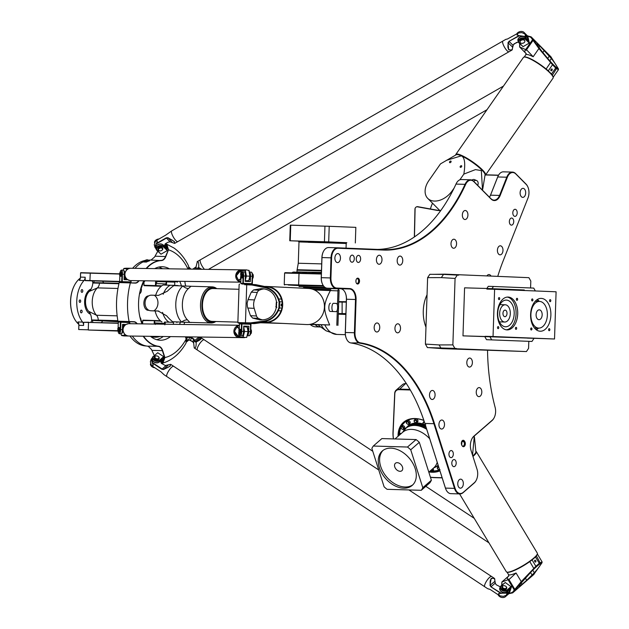 <?xml version="1.0" encoding="UTF-8"?>
<svg xmlns="http://www.w3.org/2000/svg" width="629" height="629" viewBox="0 0 629 629"><rect width="100%" height="100%" fill="white"/><g stroke="black" fill="none" stroke-linecap="round" stroke-linejoin="round"><path stroke-width="0.94" d="M414.472 236.905L415.101 208.671A1.643 1.116 135.2 0 1 415.337 207.884A1.643 1.116 135.2 0 1 416.225 207.004A1.643 1.116 135.2 0 1 417.224 206.792L436.841 210.338A22.18 15.057 -44.8 0 0 440.78 210.526M344.598 314.201L345.887 314.288M345.887 314.28L344.629 314.241M343.198 314.178L342.011 314.13L343.198 314.178M342.011 314.091L343.387 314.154M343.442 314.115L344.936 314.201M344.936 314.162L345.887 314.186M338.316 313.957L345.895 314.028M345.879 314.445L338.308 314.17M487.538 350.463A156.479 96.559 91.7 0 0 495.141 407.435A9.86 6.086 -88.3 0 1 494.127 417.782A9.86 6.086 -88.3 0 1 492.287 420.188L473.975 436.094A10.677 6.589 91.7 0 0 471.986 438.696A10.677 6.589 91.7 0 0 471.082 450.576L477.049 469.328A9.86 6.086 -88.3 0 1 476.216 480.297A9.86 6.086 -88.3 0 1 474.384 482.695L463.298 492.318A9.86 6.086 -88.3 0 1 455.121 488.379L434.529 423.718A156.479 96.559 91.7 0 0 360.299 342.821A9.86 6.086 -88.3 0 1 354.976 332.765L356.077 299.514A10.677 6.589 91.7 0 0 349.85 288.577L336.68 288.051A9.86 6.086 -88.3 0 1 330.933 277.955L331.593 257.843A9.86 6.086 -88.3 0 1 338.001 248.235L383.415 250.059A156.479 96.559 91.7 0 0 465.672 184.36A9.86 6.086 -88.3 0 1 473.849 181.663L491.06 199A10.677 6.589 91.7 0 0 500.189 195.454L507.383 177.229A9.86 6.086 -88.3 0 1 515.804 173.958L526.221 184.446A9.86 6.086 -88.3 0 1 527.841 186.876A9.86 6.086 -88.3 0 1 527.998 197.993L503.176 260.831A156.479 96.559 91.7 0 0 497.783 276.28M462.252 445.93A2.941 1.816 91.7 0 0 462.63 446.362A2.941 1.816 91.7 0 0 464.973 445.466A2.941 1.816 91.7 0 0 464.792 441.613L464.43 441.055A2.941 1.816 91.7 0 0 462.417 440.567A2.941 1.816 91.7 0 0 461.89 445.371L462.252 445.93M356.25 258.834A3.554 2.194 -88.3 0 1 358.546 255.366A3.554 2.194 -88.3 0 1 360.629 258.983A3.554 2.194 -88.3 0 1 358.333 262.466A3.554 2.194 -88.3 0 1 356.25 258.834M334.887 257.969A4.521 2.791 -88.3 0 1 337.804 253.566A4.521 2.791 -88.3 0 1 340.462 258.165A4.521 2.791 -88.3 0 1 337.545 262.6A4.521 2.791 -88.3 0 1 334.887 257.969M376.417 259.643A4.521 2.791 -88.3 0 1 379.334 255.24A4.521 2.791 -88.3 0 1 381.992 259.832A4.521 2.791 -88.3 0 1 379.075 264.266A4.521 2.791 -88.3 0 1 376.417 259.643M397.182 260.477A4.521 2.791 -88.3 0 1 400.099 256.074A4.521 2.791 -88.3 0 1 402.757 260.665A4.521 2.791 -88.3 0 1 399.84 265.108A4.521 2.791 -88.3 0 1 397.182 260.477M394.941 328.204A4.521 2.791 -88.3 0 1 397.85 323.801A4.521 2.791 -88.3 0 1 400.508 328.401A4.521 2.791 -88.3 0 1 397.591 332.835A4.521 2.791 -88.3 0 1 394.941 328.204M374.169 327.371A4.521 2.791 -88.3 0 1 377.086 322.968A4.521 2.791 -88.3 0 1 379.743 327.567A4.521 2.791 -88.3 0 1 376.826 332.002A4.521 2.791 -88.3 0 1 374.169 327.371M452.125 457.212A3.554 2.194 -88.3 0 1 451.024 457.645A3.554 2.194 -88.3 0 1 448.941 454.036A3.554 2.194 -88.3 0 1 451.237 450.545A3.554 2.194 -88.3 0 1 453.273 453.25A3.554 2.194 -88.3 0 1 452.125 457.212M470.869 366.518A4.521 2.791 -88.3 0 1 469.478 367.069A4.521 2.791 -88.3 0 1 466.82 362.469A4.521 2.791 -88.3 0 1 469.737 358.035A4.521 2.791 -88.3 0 1 472.332 361.478A4.521 2.791 -88.3 0 1 470.869 366.518M433.562 398.928A4.521 2.791 -88.3 0 1 432.17 399.478A4.521 2.791 -88.3 0 1 429.513 394.886A4.521 2.791 -88.3 0 1 432.43 390.444A4.521 2.791 -88.3 0 1 435.024 393.888A4.521 2.791 -88.3 0 1 433.562 398.928M442.981 428.498A4.521 2.791 -88.3 0 1 441.582 429.049A4.521 2.791 -88.3 0 1 438.932 424.449A4.521 2.791 -88.3 0 1 441.849 420.015A4.521 2.791 -88.3 0 1 444.444 423.459A4.521 2.791 -88.3 0 1 442.981 428.498M461.812 487.632A4.521 2.791 -88.3 0 1 460.412 488.183A4.521 2.791 -88.3 0 1 457.763 483.583A4.521 2.791 -88.3 0 1 460.68 479.149A4.521 2.791 -88.3 0 1 463.274 482.592A4.521 2.791 -88.3 0 1 461.812 487.632M480.289 396.089A4.521 2.791 -88.3 0 1 478.897 396.64A4.521 2.791 -88.3 0 1 476.239 392.04A4.521 2.791 -88.3 0 1 479.156 387.606A4.521 2.791 -88.3 0 1 481.751 391.041A4.521 2.791 -88.3 0 1 480.289 396.089M512.745 218.562A3.554 2.194 -88.3 0 1 513.634 222.58A3.554 2.194 -88.3 0 1 511.448 225.143A3.554 2.194 -88.3 0 1 509.356 221.526A3.554 2.194 -88.3 0 1 511.652 218.043A3.554 2.194 -88.3 0 1 512.745 218.562M455.31 239.885A4.521 2.791 -88.3 0 1 456.442 244.996A4.521 2.791 -88.3 0 1 453.658 248.251A4.521 2.791 -88.3 0 1 451.001 243.659A4.521 2.791 -88.3 0 1 453.918 239.217A4.521 2.791 -88.3 0 1 455.31 239.885M486.948 275.848A4.521 2.791 -88.3 0 1 488.977 274.543A4.521 2.791 -88.3 0 1 490.368 275.203A4.521 2.791 -88.3 0 1 490.958 276.005M501.722 246.466A4.521 2.791 -88.3 0 1 502.854 251.584A4.521 2.791 -88.3 0 1 500.071 254.839A4.521 2.791 -88.3 0 1 497.413 250.24A4.521 2.791 -88.3 0 1 500.33 245.805A4.521 2.791 -88.3 0 1 501.722 246.466M524.421 188.999A4.521 2.791 -88.3 0 1 525.553 194.117A4.521 2.791 -88.3 0 1 522.77 197.372A4.521 2.791 -88.3 0 1 520.112 192.773A4.521 2.791 -88.3 0 1 523.029 188.338A4.521 2.791 -88.3 0 1 524.421 188.999M466.655 211.147A4.521 2.791 -88.3 0 1 467.787 216.266A4.521 2.791 -88.3 0 1 465.004 219.521A4.521 2.791 -88.3 0 1 462.346 214.921A4.521 2.791 -88.3 0 1 465.263 210.487A4.521 2.791 -88.3 0 1 466.655 211.147M355.896 281.014A2.941 1.816 91.7 0 0 356.808 283.679A2.941 1.816 91.7 0 0 359.521 281.139A2.941 1.816 91.7 0 0 356.957 278.443A2.941 1.816 91.7 0 0 355.896 281.014M349.921 258.574A3.554 2.194 -88.3 0 1 352.209 255.115A3.554 2.194 -88.3 0 1 354.3 258.731A3.554 2.194 -88.3 0 1 352.004 262.214A3.554 2.194 -88.3 0 1 349.921 258.574M516.205 209.803A3.554 2.194 -88.3 0 1 517.093 213.821A3.554 2.194 -88.3 0 1 514.907 216.376A3.554 2.194 -88.3 0 1 512.816 212.767A3.554 2.194 -88.3 0 1 515.112 209.276A3.554 2.194 -88.3 0 1 516.205 209.803M454.995 466.231A3.554 2.194 -88.3 0 1 453.902 466.663A3.554 2.194 -88.3 0 1 451.811 463.046A3.554 2.194 -88.3 0 1 454.107 459.563A3.554 2.194 -88.3 0 1 456.143 462.268A3.554 2.194 -88.3 0 1 454.995 466.231M417.224 403.511A156.479 96.559 -88.3 0 1 424.834 423.435L445.426 488.104A9.86 6.086 91.7 0 0 445.914 489.362A9.86 6.086 91.7 0 0 445.969 489.488M345.219 292.627A10.677 6.589 -88.3 0 1 346.39 299.239L345.282 332.482A9.86 6.086 91.7 0 0 346.414 338.701A9.86 6.086 91.7 0 0 346.477 338.834M323.455 251.427A9.86 6.086 91.7 0 0 323.392 251.553A9.86 6.086 91.7 0 0 321.906 257.56L321.238 277.672A9.86 6.086 91.7 0 0 322.37 283.899A9.86 6.086 91.7 0 0 322.433 284.025M456.316 183.416A9.86 6.086 91.7 0 0 456.245 183.534A9.86 6.086 91.7 0 0 455.986 184.077A156.479 96.559 -88.3 0 1 451.85 192.521M498.27 175.711A9.86 6.086 91.7 0 0 498.199 175.837A9.86 6.086 91.7 0 0 497.688 176.953L490.494 195.171A10.677 6.589 -88.3 0 1 490.007 196.256M394.76 466.883A4.93 3.373 49 0 1 395.405 463.274A4.93 3.373 49 0 1 401.176 464.784A4.93 3.373 49 0 1 401.868 470.712A4.93 3.373 49 0 1 397.968 470.728A4.93 3.373 49 0 1 394.76 466.883M383.03 450.403A22.793 15.599 -131 0 0 380.702 466.474A22.793 15.599 -131 0 0 412.883 484.762M379.35 467.654A22.793 15.599 49 0 1 382.33 450.962A22.793 15.599 49 0 1 409.054 457.943A22.793 15.599 49 0 1 412.223 485.384A22.793 15.599 49 0 1 394.194 485.439A22.793 15.599 49 0 1 379.35 467.654M415.116 422.389A1.745 1.195 -131 0 0 416.115 422.774A1.745 1.195 -131 0 0 416.768 422.562L415.989 422.83C414.11 422.059 413.607 421.092 414.48 419.928L415.384 419.142A1.745 1.195 49 0 1 416.768 419.134A1.745 1.195 49 0 1 417.908 420.502A1.745 1.195 49 0 1 417.68 421.776L416.768 422.562A1.745 1.195 -131 0 0 416.532 420.463A1.745 1.195 -131 0 0 414.48 419.928A1.745 1.195 -131 0 0 414.425 421.595M407.356 424.001A1.745 1.195 -131 0 0 408.363 424.386A1.745 1.195 -131 0 0 409.015 424.174L408.229 424.441C406.358 423.671 405.854 422.704 406.727 421.54L407.631 420.754A1.745 1.195 49 0 1 409.856 421.524A1.745 1.195 49 0 1 409.919 423.388L409.015 424.174A1.745 1.195 -131 0 0 408.771 422.075A1.745 1.195 -131 0 0 406.727 421.54A1.745 1.195 -131 0 0 406.664 423.207M401.962 429.072A1.745 1.195 -131 0 0 402.961 429.465A1.745 1.195 -131 0 0 403.621 429.245L402.835 429.513C400.956 428.742 400.461 427.775 401.333 426.611L402.238 425.825A1.745 1.195 49 0 1 404.007 426.085A1.745 1.195 49 0 1 404.526 428.459L403.621 429.245A1.745 1.195 -131 0 0 403.378 427.146A1.745 1.195 -131 0 0 401.333 426.611A1.745 1.195 -131 0 0 401.271 428.278M400.358 434.301A1.745 1.195 -131 0 0 399.116 434.372L400.02 433.585A1.745 1.195 49 0 1 401.239 433.499A1.745 1.195 49 0 1 401.263 433.515M433.035 468.479A1.745 1.195 49 0 1 433.177 470.453L432.272 471.239A1.745 1.195 -131 0 0 432.131 469.265M431.384 480.226A32.857 22.479 49 0 1 429.851 482.836L421.265 490.298A32.857 22.479 -131 0 0 422.798 487.687L431.384 480.226L419.315 442.313L410.721 449.774A32.857 22.479 -131 0 0 407.482 447.03L416.076 439.569A32.857 22.479 49 0 1 419.315 442.313M416.076 439.569L381.882 438.578L373.296 446.04A32.857 22.479 -131 0 0 371.873 448.414L384.107 486.815A32.857 22.479 -131 0 0 387.071 489.315L421.265 490.298M407.482 447.03L373.296 446.04M422.798 487.687L410.721 449.774M439.38 469.894A29.775 20.372 49 0 1 432.618 470.94M399.462 434.073A29.775 20.372 49 0 1 400.956 427.555M401.459 426.501A29.775 20.372 49 0 1 404.754 422.318A29.775 20.372 49 0 1 413.961 418.694M406.279 427.799A24.901 17.038 49 0 1 423.474 424.103M405.218 421.477A30.184 20.655 -131 0 0 403.873 423.152M404.754 422.318L406.562 420.746A29.775 20.372 49 0 1 406.892 420.471M439.781 470.374A30.184 20.655 49 0 1 432.272 471.695A30.184 20.655 49 0 1 429.607 471.459M423.844 420.4A30.601 20.938 -131 0 0 398.063 436.29M429.041 471.947A30.601 20.938 -131 0 0 439.93 470.846M398.629 435.803A30.184 20.655 49 0 1 404.03 422.405A30.184 20.655 49 0 1 423.86 420.463M407.851 426.431A24.641 16.865 49 0 1 407.954 426.344A24.641 16.865 49 0 1 417.42 423.317A24.641 16.865 49 0 1 425.424 425.283M321.372 273.615L285.031 272.664L284.607 273.065L321.356 274.024M298.948 285.613L288.263 285.016L323.589 286.006M323.699 286.156L298.924 285.487M346.304 301.716L338.724 301.637M440.866 210.401A21.771 14.774 135.2 0 1 437.234 210.204L417.609 206.658A2.052 1.392 -44.8 0 0 416.367 206.925A2.052 1.392 -44.8 0 0 416.288 206.965M415.297 207.955A2.052 1.392 -44.8 0 0 415.25 208.026A2.052 1.392 -44.8 0 0 414.959 209.001L414.338 236.999M338.709 302.046L346.288 302.117M345.911 313.604L338.331 313.541M430.448 477.285A36.962 25.294 -131 0 0 434.167 477.647L442.171 477.875M442.124 477.718L433.821 477.482A36.553 25.011 49 0 1 430.409 477.167M409.959 389.414L399.258 389.107A8.216 5.622 -131 0 0 396.168 390.114A8.216 5.622 -131 0 0 394.705 393.447L392.999 432.265A36.962 25.294 -131 0 0 393.432 438.908M393.495 438.916A36.553 25.011 49 0 1 393.117 432.603L394.815 393.785A7.807 5.339 49 0 1 399.148 389.666L410.289 389.988M396.168 390.114L402.497 384.618A8.216 5.622 49 0 1 405.587 383.604L406.389 383.627M432.508 203.183A36.962 25.089 -44.8 0 0 430.378 208.97M430.433 208.977A36.553 24.814 135.2 0 1 432.516 203.198M498.553 175.177L485.698 174.807M485.596 174.956L498.475 175.326M323.282 285.59L284.222 284.56L284.607 273.065M489.441 197.184A10.268 6.337 91.7 0 0 490.077 196.13A10.268 6.337 91.7 0 0 490.604 194.966L497.806 176.749A10.268 6.337 -88.3 0 1 498.333 175.585A10.268 6.337 -88.3 0 1 503.412 171.835L512.454 172.094A10.268 6.337 91.7 0 0 506.848 177.008L499.654 195.226A10.268 6.337 -88.3 0 1 494.04 200.14A10.268 6.337 -88.3 0 1 490.879 198.638L473.668 181.301A10.268 6.337 91.7 0 0 470.508 179.8A10.268 6.337 91.7 0 0 465.153 184.108A156.071 96.3 -88.3 0 1 383.776 249.658A156.071 96.3 -88.3 0 1 383.1 249.634L337.694 247.81A10.268 6.337 91.7 0 0 337.647 247.81A10.268 6.337 91.7 0 0 331.019 257.819L330.351 277.932A10.268 6.337 91.7 0 0 336.342 288.452L349.512 288.978A10.268 6.337 -88.3 0 1 355.503 299.498L354.402 332.741A10.268 6.337 91.7 0 0 359.945 343.214A156.071 96.3 -88.3 0 1 433.979 423.907L454.57 488.568A10.268 6.337 91.7 0 0 459.925 493.922A10.268 6.337 91.7 0 0 463.093 492.672L474.172 483.048A10.268 6.337 91.7 0 0 476.082 480.548A10.268 6.337 91.7 0 0 476.153 480.414M459.925 493.922L450.883 493.655A10.268 6.337 -88.3 0 1 446.024 489.621A10.268 6.337 -88.3 0 1 445.521 488.308L424.937 423.647A156.071 96.3 91.7 0 0 417.286 403.645A156.071 96.3 91.7 0 0 350.903 342.954A10.268 6.337 -88.3 0 1 346.532 338.96A10.268 6.337 -88.3 0 1 345.352 332.482L346.453 299.239A10.268 6.337 91.7 0 0 345.274 292.752A10.268 6.337 91.7 0 0 340.462 288.719L327.3 288.192A10.268 6.337 -88.3 0 1 322.488 284.151A10.268 6.337 -88.3 0 1 321.309 277.672L321.977 257.56A10.268 6.337 -88.3 0 1 323.526 251.301A10.268 6.337 -88.3 0 1 328.605 247.551A10.268 6.337 -88.3 0 1 328.645 247.551L337.6 247.81M377.549 249.414A156.071 96.3 91.7 0 0 451.921 192.395A156.071 96.3 91.7 0 0 456.104 183.849A10.268 6.337 -88.3 0 1 456.379 183.283A10.268 6.337 -88.3 0 1 461.458 179.532L470.508 179.8M471.923 438.822A10.268 6.337 -88.3 0 1 473.771 436.447L492.082 420.534A10.268 6.337 91.7 0 0 493.993 418.033A10.268 6.337 91.7 0 0 494.056 417.908M527.778 186.75A10.268 6.337 91.7 0 0 527.723 186.624A10.268 6.337 91.7 0 0 526.033 184.085L515.623 173.596A10.268 6.337 91.7 0 0 512.454 172.094M462.15 440.819A2.461 1.517 -88.3 0 1 462.582 440.732A2.461 1.517 -88.3 0 1 463.581 441.385L463.943 441.943A2.461 1.517 -88.3 0 1 464.273 444.672A2.461 1.517 -88.3 0 1 462.802 446.213A2.461 1.517 -88.3 0 1 462.378 446.103M461.615 444.829A2.461 1.517 91.7 0 0 461.497 442.116M356.698 278.694A2.461 1.517 -88.3 0 1 357.13 278.6A2.461 1.517 -88.3 0 1 358.577 281.108A2.461 1.517 -88.3 0 1 356.989 283.53A2.461 1.517 -88.3 0 1 356.557 283.42M355.92 281.69A2.461 1.517 91.7 0 0 355.959 280.377M308.336 242.314L341.012 243.211M298.382 241.104L289.757 240.758L290.276 225.158L329.211 226.291L328.7 241.882L289.757 240.758M346.626 242.723L328.7 241.882M355.322 242.959L355.841 227.36L329.211 226.291M346.06 243.47L299.113 241.921M324.43 241.74L324.949 226.141M290.755 225.158L290.236 240.758M337.435 290.842L315.318 290.024M248.046 299.616L251.262 292.155L253.589 289.93L261.161 288.656C282.783 288.939 281.139 321.623 259.596 319.831L252.654 318.07L250.484 315.695L247.417 306.85L247.142 303.186L248.046 299.616L254.462 299.923A12.321 11.558 -87.2 0 0 254.179 308.344L256.514 315.986A4.104 3.853 -87.2 0 0 258.393 318.345A15.607 14.64 -87.2 0 0 262.191 319.768M254.462 299.923L257.292 292.446A4.104 3.853 -87.2 0 1 259.321 290.205A15.607 14.64 92.8 0 1 263.7 288.955M318.667 324.588L317.307 324.54L318.667 324.588M333.221 311.512A4.104 1.423 -88.2 0 1 331.931 307.353A4.104 1.423 -88.2 0 1 333.488 303.304A4.104 1.423 -88.2 0 1 333.496 303.304L336.342 303.437A4.104 1.423 -88.2 0 1 337.631 307.605A4.104 1.423 -88.2 0 1 336.083 311.654A4.104 1.423 -88.2 0 1 336.075 311.654L330.146 311.418A4.104 1.423 -88.2 0 1 328.857 307.259A4.104 1.423 -88.2 0 1 330.406 303.209A4.104 1.423 -88.2 0 1 330.414 303.209L330.406 303.209M332.993 311.552L333 311.552A4.104 1.423 -88.2 0 1 333 311.552A4.104 1.423 -88.2 0 1 332.993 311.552L330.146 311.418M338.488 290.032L338.536 288.821L303.642 287.665L303.618 288.224M308.957 324.493L329.643 324.965C322.858 308.697 322.968 305.214 330.815 289.662L314.995 289.183M337.474 305.364L337.985 290.008L339.11 290.079L337.938 325.382M330.815 289.662L311.693 288.97M310.467 324.273L329.643 324.965M264.589 286.478A18.068 16.952 92.8 0 1 266.61 286.447A18.068 16.952 92.8 0 1 282.68 305.026A18.068 16.952 92.8 0 1 264.88 322.551A18.068 16.952 92.8 0 1 263.197 322.378M243.392 323.275L250.743 323.353L263.268 321.749C270.171 320.751 275.164 317.102 278.23 310.82L279.449 307.958L282.051 308.084L280.982 310.954A17.659 16.566 92.8 0 1 265.029 322.142M266.484 286.855A17.659 16.566 92.8 0 1 281.375 299.003L282.256 301.928L279.653 301.802L278.623 298.869C275.982 292.399 271.248 288.436 264.416 286.973L252.025 284.536L251.946 285.016L264.329 287.492C270.981 288.931 275.573 292.784 278.12 299.05L279.095 301.857L278.899 307.856L277.735 310.6C274.779 316.686 269.935 320.232 263.213 321.222L250.696 322.858L245.475 322.787C236.394 322.528 235.671 322.551 243.297 322.858M266.61 286.447L308.352 288.452A18.068 16.952 92.8 0 1 324.43 307.031A18.068 16.952 92.8 0 1 306.622 324.556L264.88 322.551M282.051 308.084L282.256 301.928M239.586 284.072L239.13 284.497L237.864 322.606L238.297 323.07L241.953 323.22M239.256 329.855L239.452 323.943L241.52 323.966L241.961 323.188L253.849 323.613L249.603 323.408L249.634 322.913M253.849 323.613A6.164 5.779 -87.2 0 0 254.847 323.55L250.743 323.353L250.696 322.858M265.981 322.024A17.659 16.566 -87.2 0 0 266.806 321.914L263.268 321.749L263.213 321.222M279.449 307.958L278.899 307.856M254.847 323.55L266.334 321.977M244.563 284.693L251.946 285.016M279.449 307.943L279.653 301.802L279.095 301.857M264.329 287.492L264.416 286.973L267.962 287.146A17.659 16.566 -87.2 0 0 267.278 287.013M267.569 287.068L256.137 284.733L250.9 284.41L250.9 284.898M250.9 284.41L244.681 284.277M256.137 284.733A6.164 5.779 -87.2 0 0 255.138 284.615L251.105 284.418M281.438 304.971L281.061 305.969L281.124 303.949L281.438 304.971M277.059 302.305A2.461 2.312 92.8 0 1 276.241 302.738L276.123 306.85M275.761 306.834L276.107 306.842A2.461 2.312 92.8 0 1 276.886 307.329M518.839 586.204C521.276 581.259 540.508 561.666 540.838 563.788C540.956 564.677 538.786 567.665 534.336 572.744L526.685 580.3L522.046 584.325L518.839 586.204M474.329 435.952L472.536 455.144M472.788 455.946A17.659 3.208 -31 0 0 475.886 451.834L474.478 437.367M459.555 493.907L506.353 571.785A18.068 3.279 -31 0 0 506.935 572.146A18.068 3.279 -31 0 0 518.76 567.979A18.068 3.279 -31 0 0 533.832 558.017A18.068 3.279 -31 0 0 537.378 553.85A18.068 3.279 -31 0 0 537.331 553.166L476.357 451.701A18.068 3.279 -31 0 0 475.839 451.355M542.033 562.751L542.08 561.862L539.273 563.332L535.468 556.995L536.372 555.863A17.659 3.208 149 0 1 533.769 558.466A17.659 3.208 149 0 1 529.791 561.587L532.079 559.944L535.884 566.281L521.229 581.605L514.837 589.381L515.395 589.507L533.974 568.726L539.265 563.946L542.033 562.751L533.612 574.678L512.659 592.88L515.395 589.507M540.342 563.199L536.372 555.863A17.659 3.208 -31 0 0 537.237 554.393L537.378 553.85M506.935 572.146L507.477 572.272A17.659 3.208 -31 0 0 529.791 561.587L533.974 568.726M472.961 456.465A18.068 3.279 -31 0 0 476.357 451.701M535.468 556.995L532.079 559.944M501.73 585.292L501.848 582.022L508.798 575.897M539.273 563.332L539.265 563.946M501.871 583.335L501.62 585.379M508.861 593.682L512.659 592.88M539.265 563.34L535.884 566.281M535.963 566.815L535.892 566.273M521.834 581.739L521.229 581.605L516.055 572.988A17.659 3.208 149 0 1 508.476 574.521L507.068 572.178M507.965 576.707A20.741 3.766 -31 0 0 509.474 579.128L508.837 579.403L514.837 589.381L514.278 590.018L514.899 590.128M508.837 579.403A6.164 1.116 149 0 1 508.083 579.71L514.278 590.018L512.517 592.298L508.987 593.579M501.973 583.759L501.848 582.022L508.083 579.71M509.474 579.128L516.055 572.988M534.823 560.211A1.006 0.715 -110.4 0 1 535.68 562.011A1.006 0.715 -110.4 0 1 534.823 560.211M551.397 58.544C555.478 63.844 557.443 66.91 557.302 67.735C556.901 69.725 538.951 48.795 536.828 43.873L539.902 46.074L551.397 58.544L549.801 60.84M449.672 162.644A1.006 0.684 135.2 0 1 450.954 161.118A1.006 0.684 135.2 0 1 449.672 162.644M460.286 167.283A1.006 0.684 135.2 0 1 461.568 165.757A1.006 0.684 135.2 0 1 460.286 167.283M473.849 181.663L473.668 181.301A4.104 2.909 -66.4 0 1 476.672 180.578A4.104 2.909 -66.4 0 1 477.741 185.398M471.915 180.098A4.104 2.909 -66.4 0 1 474.549 179.65L476.672 180.578M446.315 160.379L461.332 155.85A17.659 3.365 -145.1 0 0 456.214 154.75L440.497 163.886L428.892 180.547A18.068 12.265 -44.8 0 0 427.736 198.379A18.068 12.265 -44.8 0 0 452.243 190.752L454.083 188.11M459.854 179.815L463.848 174.091L475.445 169.618L481.327 170.569L482.529 190.225M482.695 189.25L485.069 174.862A17.659 3.365 -145.1 0 0 481.877 170.042A17.659 3.365 -145.1 0 0 461.332 155.85C464.713 157.344 465.554 163.43 463.848 174.091M484.983 175.381A18.068 3.444 -145.1 0 0 485.525 175.051L553.08 78.098A18.068 3.444 -145.1 0 0 553.182 77.351A18.068 3.444 -145.1 0 0 549.927 72.87A18.068 3.444 -145.1 0 0 535.664 61.956A18.068 3.444 -145.1 0 0 524.091 57.082A18.068 3.444 -145.1 0 0 523.43 57.436L455.868 154.388A18.068 3.444 -145.1 0 0 455.75 155.009M527.503 35.924L530.923 37.394L538.911 48.519L552.521 64.763L548.299 70.818L546.129 69.009A17.659 3.365 34.9 0 1 549.895 72.421A17.659 3.365 34.9 0 1 552.317 75.244L551.491 74.025L555.706 67.971L558.41 69.733L558.418 68.876L555.745 67.366L550.776 62.185L539.533 48.425L531.143 36.867L527.401 35.822M550.776 62.185L546.129 69.009A17.659 3.365 -145.1 0 0 524.649 56.995L524.091 57.082M553.182 77.351L553.072 76.801A17.659 3.365 -145.1 0 0 552.317 75.244L556.759 68.207M485.525 175.051A18.068 3.444 -145.1 0 0 482.372 169.822A18.068 3.444 -145.1 0 0 466.687 158.068A18.068 3.444 -145.1 0 0 455.868 154.388M548.299 70.818L551.491 74.025M526.127 53.63L519.601 46.955L519.703 43.613M533.156 39.69L532.535 39.753L525.663 49.605L519.601 46.955L519.845 45.241M519.609 43.519L519.711 45.665M525.663 49.605A6.164 1.172 34.9 0 1 526.402 49.95L533.046 40.421L533.612 40.327M524.185 57.066L525.726 54.857A17.659 3.365 34.9 0 1 533.18 56.744L538.911 48.519L539.533 48.425M555.745 67.366L555.706 67.963L552.529 64.763L552.639 64.237M526.402 49.95L527.016 50.265A20.741 3.955 -145.1 0 0 525.349 52.75M531.143 36.867L550.839 56.712L558.418 68.876M533.18 56.744L527.016 50.265M551.059 70.755A1.006 0.715 -66.4 0 1 552.026 69.017A1.006 0.715 -66.4 0 1 551.059 70.755M235.726 275.809A6.164 5.913 90.8 0 0 240.836 282.122A6.164 5.913 -89.2 0 1 241.725 269.857A6.164 5.913 90.8 0 0 235.726 275.809M126.264 268.206L130.911 268.276A6.164 5.913 90.8 0 0 124.912 274.228A6.164 5.913 90.8 0 0 130.738 280.597L130.738 280.597A6.164 5.913 -89.2 0 1 124.912 274.228A6.164 5.913 -89.2 0 1 130.911 268.276L246.654 269.927L249.139 270.564L250.035 276.178L248.746 280.691L245.239 280.762M126.115 268.206L123.96 268.426L127.137 268.677M240.836 282.169L130.164 280.589L125.666 278.891L124.377 274.22L127.058 268.725M244.885 272.326A3.695 1.03 92 0 1 245.774 274.842A3.695 1.03 92 0 1 245.294 278.946A3.695 1.03 -88 0 0 245.774 274.842A3.695 1.03 -88 0 0 244.885 272.326A3.695 1.03 -88 0 0 244.878 272.326L244.964 272.326A3.695 1.03 92 0 1 245.86 275.015A3.695 1.03 92 0 1 245.286 279.142M123.732 270.596A3.695 1.03 92 0 1 124.581 272.601A3.695 1.03 -88 0 0 123.732 270.596L123.811 270.596A3.695 1.03 92 0 1 124.636 272.388M124.487 275.911A3.695 1.03 92 0 1 124.149 277.208A3.695 1.03 -88 0 0 124.487 275.911M124.526 276.131A3.695 1.03 92 0 1 124.141 277.413M124.086 278.899L124.864 277.365M123.025 270.156L123.96 268.426M124.668 276.752L124.11 278.277M123.709 268.685L127.082 268.756M245.239 280.628L246.379 276.052L245.341 270.156L240.86 270.352L236.26 275.817L238.643 280.503L240.938 279.009M245.341 270.156L246.529 269.927M246.442 280.801L245.475 281.367M240.844 282.012L238.643 280.503A11.196 9.86 -156.3 0 1 238.572 280.141C235.364 276.029 236.111 272.86 240.821 270.635L245.184 270.423L246.088 276.045L245.263 280.031M248.887 270.281L249.87 276.17L248.746 280.691M240.954 278.513L240.758 279.134M240.616 276.744L240.545 278.875L238.572 280.141M240.86 270.352L240.679 275.022M123.072 329.643A6.164 5.913 -89.2 0 1 129.071 323.691L129.071 323.691A6.164 5.913 90.8 0 0 123.072 329.643A6.164 5.913 90.8 0 0 128.898 336.012L128.898 336.012A6.164 5.913 -89.2 0 1 123.072 329.643M233.886 331.231A6.164 5.913 90.8 0 0 239.712 337.592L239.712 337.592A6.164 5.913 -89.2 0 1 233.886 331.231A6.164 5.913 -89.2 0 1 239.405 325.287A6.164 5.913 90.8 0 0 233.886 331.231M243.714 326.734L247.221 327.056L248.03 331.585L246.662 337.443L248.196 331.593L247.331 327.198M246.662 337.443L243.116 337.317L244.539 331.467L243.706 326.86M239.303 328.338L237.109 326.703L234.428 331.239L238.643 336.971L242.975 337.042L238.635 336.68C234.074 334.172 233.54 330.964 237.015 327.056L239.287 328.833M237.109 326.703L239.405 325.374M243.73 326.192L244.673 326.773M122.647 331.326A3.695 1.03 92 0 1 121.641 333.401A3.695 1.03 -88 0 0 122.647 331.326M122.498 326.797A3.695 1.03 92 0 1 122.741 328.024A3.695 1.03 -88 0 0 122.498 326.797M122.686 331.554A3.695 1.03 92 0 1 121.719 333.401A3.695 1.03 92 0 1 121.68 333.394M122.506 326.6A3.695 1.03 92 0 1 122.797 327.803M243.95 331.452A3.695 1.03 92 0 1 242.794 335.131A3.695 1.03 -88 0 0 243.855 332.662A3.695 1.03 -88 0 0 243.651 328.535A3.695 1.03 92 0 1 243.95 331.452M243.659 328.338A3.695 1.03 92 0 1 244.028 331.452A3.695 1.03 92 0 1 242.873 335.131A3.695 1.03 92 0 1 242.833 335.131M243.69 327.45L244.256 331.459L242.975 337.042M239.13 328.196L238.839 330.437M238.784 332.159L238.643 336.971M123.968 335.933L121.727 335.579L125.069 335.634L122.537 329.635L124.133 325.091L128.497 323.683L239.405 325.264M124.896 335.375L121.499 335.304L120.91 333.787M124.039 335.941L244.516 337.663M123.205 326.6L122.553 325.122M122.537 325.736L122.97 327.206M166.646 376.126A6.156 1.69 -56.5 0 1 171.733 367.163A6.164 1.69 123.5 0 0 167.715 372.565A6.164 1.69 123.5 0 0 166.913 376.614A6.164 1.69 -56.5 0 1 166.905 376.614A6.164 1.69 -56.5 0 1 167.707 372.557A6.164 1.69 -56.5 0 1 171.733 367.163A6.164 1.69 -56.5 0 1 173.706 366.33A6.164 1.69 -56.5 0 1 173.706 366.337A6.164 1.69 123.5 0 0 171.733 367.163A6.156 1.69 -56.5 0 1 173.156 366.282M484.542 586.314A6.156 1.69 -56.5 0 1 489.621 577.343A6.156 1.69 -56.5 0 1 491.052 576.463M489.629 577.343A6.164 1.69 123.5 0 0 485.604 582.745A6.164 1.69 123.5 0 0 484.802 586.794L484.802 586.794A6.164 1.69 -56.5 0 1 485.604 582.745A6.164 1.69 -56.5 0 1 489.621 577.343A6.164 1.69 -56.5 0 1 491.595 576.518A6.164 1.69 123.5 0 0 489.629 577.343M496.312 584.828L495.353 583.437L494.48 578.421L173.706 366.337M499.693 595.781L498.483 593.642L507.233 592.691L507.933 591.669L506.392 595.238L503.357 596.363L499.693 595.781L490.164 589.475L487.687 588.697M494.48 578.421L491.163 578.358L489.991 585.371L491.013 586.896L500.55 593.194M489.063 588.988L488.481 588.941M158.076 362.618A3.695 2.5 -161.7 0 1 152.831 360.889A3.695 2.5 18.3 0 0 158.076 362.618M158.445 362.516A3.695 2.5 -161.7 0 1 152.603 360.582M505.622 592.408A3.695 2.5 -161.7 0 1 500.377 590.67A3.695 2.5 18.3 0 0 501.486 591.732A3.695 2.5 18.3 0 0 505.622 592.408M505.991 592.298A3.695 2.5 -161.7 0 1 500.141 590.364M503.294 596.363L499.678 595.773M507.933 591.669L508.035 590.812M500.244 586.818L496.21 584.758L495.353 583.437M507.847 590.977L507.1 592.4L505.7 593.186L500.542 593.178M494.952 581.377L495.125 583.217L491.225 586.605L490.345 585.284C489.519 579.553 490.982 577.383 494.724 578.798L494.889 581.345L489.991 585.371M500.888 593.013L491.013 586.896M152.501 357.61L151.212 359.222L152.344 362.964L161.873 369.278L163.532 369.522L170.192 366.141L170.687 364.356A11.196 2.713 -17.7 0 0 170.412 364.364C170.994 365.826 168.698 367.438 163.532 369.207L162.085 368.987L152.399 362.603L152.438 357.783M152.344 362.964L153.24 365.378L151.487 365.559L150.362 361.777L151.212 359.222M487.695 588.705L164.02 374.703L161.016 371.849L151.487 365.559M161.622 363.531L160.497 361.022M160.356 361.14L161.48 363.428L165.364 365.535L170.412 364.364M163.532 369.522L168.077 365.268M378.737 469.965L197.435 350.094A6.164 1.69 -56.5 0 1 199.417 344.024A6.164 1.69 -56.5 0 1 204.228 339.817L204.228 339.817A6.164 1.69 123.5 0 0 199.424 344.024A6.164 1.69 123.5 0 0 197.435 350.094L194.243 347.971L193.685 343.175L192.718 341.783L190.414 340.273L186.404 339.762M197.176 349.614A6.156 1.69 -56.5 0 1 199.417 344.024A6.156 1.69 -56.5 0 1 203.686 339.762M200.226 337.647L198.67 337.01M198.567 337.002L199.912 337.608C202.467 338.103 201.249 339.542 196.256 341.917A10.945 4.112 122.7 0 1 196.138 342.247L201.335 337.907L200.344 337.655M187.819 337.286L191.232 337.812L193.528 339.338L195.202 341.838L196.138 342.247C196.295 346.406 195.666 348.309 194.243 347.971M199.857 337.6L200.549 337.671M196.256 341.917L195.375 341.547L193.763 338.976L191.46 337.466L188.26 336.9M195.202 341.838L199.912 337.608M194.487 340.745L198.866 337.136M192.781 341.822L193.763 338.976M188.912 339.794L192.718 341.783M200.14 260.233A6.156 1.659 60.2 0 0 204.464 269.322A6.164 1.659 -119.8 0 1 200.918 263.716A6.164 1.659 -119.8 0 1 200.415 259.793L200.415 259.793A6.164 1.659 60.2 0 0 200.926 263.716A6.164 1.659 60.2 0 0 204.464 269.322M192.804 269.141L196.036 266.9L197.38 261.53L503.483 86.063M197.105 261.695C198.552 261.412 199.055 263.331 198.622 267.467A10.945 4.175 61.3 0 1 198.709 267.812L201.335 269.283M201.673 269.283L198.622 267.467L196.743 269.212M197.199 269.22L198.709 267.812M198.898 269.243L197.655 267.844M197.286 269.22L196.869 268.913M502.61 41.498A6.156 1.659 60.2 0 0 507.092 50.752A6.164 1.659 -119.8 0 1 503.452 45.107A6.164 1.659 -119.8 0 1 502.893 41.058A6.164 1.659 60.2 0 0 503.452 45.107A6.164 1.659 60.2 0 0 507.1 50.752A6.164 1.659 60.2 0 0 509.018 51.743A6.164 1.659 -119.8 0 1 509.018 51.751A6.164 1.659 -119.8 0 1 507.092 50.752A6.156 1.659 60.2 0 0 508.491 51.759M171.45 231.338A6.156 1.659 60.2 0 0 175.931 240.585A6.164 1.659 -119.8 0 1 172.283 234.947A6.164 1.659 -119.8 0 1 171.725 230.89L505.936 39.312L507.241 39.108M155.622 240.915L157.36 241.19L154.931 247.252L154.254 244.673L155.638 240.899L165.553 235.238L171.725 230.89A6.164 1.659 -119.8 0 1 171.733 230.89A6.164 1.659 60.2 0 0 172.291 234.947A6.164 1.659 60.2 0 0 175.931 240.585A6.164 1.659 60.2 0 0 177.858 241.583L177.858 241.583A6.164 1.659 -119.8 0 1 175.931 240.593A6.156 1.659 60.2 0 0 177.331 241.599M156.071 248.777L155.096 246.403L156.306 243.533L166.229 237.833L167.904 237.691L174.327 241.505L174.823 243.321L512.053 50.006L513.398 44.635L516.629 42.395M156.338 243.903L166.426 238.139L167.888 238.006C172.928 240.089 175.114 241.874 174.43 243.344A11.196 2.602 -158.5 0 0 174.697 243.384L174.823 243.321M518.744 38.07A3.695 2.524 -14.7 0 1 523.973 36.702A3.695 2.524 165.3 0 0 519.884 37.127A3.695 2.524 165.3 0 0 518.744 38.07M518.477 38.377A3.695 2.524 -14.7 0 1 524.358 36.836M156.692 245.617A3.695 2.524 -14.7 0 1 161.92 244.249A3.695 2.524 165.3 0 0 156.692 245.617M156.424 245.915A3.695 2.524 -14.7 0 1 162.306 244.382M154.931 247.252L156.118 248.958M164.311 246.057L165.6 243.62L167.99 242.236L165.506 243.667L164.185 245.923M174.43 243.344L170.089 241.827L167.896 242.291M170.034 241.827L166.229 237.833M172.149 242.299L167.904 237.691M526.355 38.503L525.687 36.568L519.051 35.594L509.113 41.278L507.996 42.733L508.696 49.833L512.053 50.006M519.051 35.594L517.014 35.027L518.359 32.983L521.834 32.622L525.011 34.005L526.308 37.63M507.296 39.1L518.359 32.983M518.343 32.983L521.779 32.622M519.035 35.609L525.529 36.852L526.182 38.33M518.249 42.001L514.16 43.794L513.209 45.076M507.996 42.733L512.611 47.136L512.281 49.675C508.444 50.784 507.131 48.504 508.342 42.843L509.309 41.585L512.973 45.272L512.674 47.112M509.113 41.278L519.373 35.798M249.847 284.025L240.797 283.302L243.25 283.758L243.62 275.958A4.104 1.148 -88 0 0 242.613 271.838A4.104 1.148 -88 0 0 242.275 272.003L241.898 272.381A3.695 1.03 92 0 1 243.108 275.942L242.865 283.333L252.323 283.663L252.567 276.273A3.695 1.03 -88 0 0 251.962 272.734L251.616 272.326A4.104 1.148 92 0 1 252.292 276.257L251.914 284.056L252.323 283.663M241.198 274.338A3.695 1.03 92 0 1 241.898 272.381M240.797 283.302L240.993 277.342M243.25 284.159L241.182 283.726M249.721 272.082L251.286 272.137A4.104 1.148 92 0 1 251.616 272.326M248.046 281.454L248.062 280.864M249.744 272.168A4.104 1.148 92 0 1 250.515 276.194L250.342 281.533L245.216 281.352L245.396 276.021A4.104 1.148 -88 0 0 244.39 271.901L242.613 271.838M240.758 277.059L240.938 274.653L241.104 277.468A1.643 0.456 -88 0 0 241.229 277.538L241.622 277.554A1.643 0.456 -88 0 0 242.126 276.162L242.841 276.186L242.354 276.658M242.637 276.681L242.574 276.862A2.107 0.59 92 0 1 242.008 278.034L241.607 278.018A2.107 0.59 92 0 1 241.261 277.546M241.371 274.26A2.107 0.59 92 0 1 241.756 273.812L242.149 273.827A2.107 0.59 92 0 1 242.637 275.007L242.684 275.188M242.409 275.188L242.857 275.691L242.149 275.675A1.643 0.456 -88 0 0 241.74 274.275L241.347 274.26A1.643 0.456 -88 0 0 241.214 274.323L240.836 274.708M242.212 275.675L242.542 275.691A1.643 0.456 92 0 1 242.527 276.17M243.266 283.781L249.823 284.371M241.277 331.357A3.695 1.03 92 0 1 239.814 334.864L240.16 335.273A4.104 1.148 -88 0 0 240.49 335.461A4.104 1.148 -88 0 0 241.78 331.373L241.277 331.357L241.52 323.966L250.979 324.297L250.594 323.872L250.452 331.672A4.104 1.148 92 0 1 249.501 335.595A4.104 1.148 92 0 1 249.163 335.76L247.606 335.705M250.594 323.872L241.929 323.573L241.78 331.373L243.557 331.436L243.73 326.097L248.856 326.278L248.675 331.609A4.104 1.148 92 0 1 247.629 335.619M239.452 323.943L241.929 323.573M249.501 335.595L249.878 335.218A3.695 1.03 -88 0 0 250.727 331.687L250.979 324.297M239.814 334.864A3.695 1.03 92 0 1 239.248 332.867M240.703 331.106L240.309 331.09L240.703 331.106A1.643 0.456 92 0 1 240.687 331.585M239.421 332.961A2.107 0.59 -88 0 0 239.775 333.433A2.107 0.59 -88 0 0 240.341 332.269L240.514 332.073M240.797 332.096L240.734 332.277A2.107 0.59 92 0 1 240.168 333.449L239.775 333.433M240.569 330.602L240.404 330.406A2.107 0.59 -88 0 0 239.916 329.226L240.309 329.242A2.107 0.59 92 0 1 240.797 330.422L240.844 330.602M240.608 331.585L240.294 331.585A1.643 0.456 -88 0 1 239.791 332.969L239.397 332.953A1.643 0.456 -88 0 0 239.901 331.569A1.643 0.456 -88 0 0 239.507 329.675L239.507 329.675A1.643 0.456 -88 0 0 239.374 329.738L238.918 332.474L238.996 330.123M241.017 331.106L240.624 331.09M239.916 329.226A2.107 0.59 -88 0 0 239.531 329.675M240.467 332.073L240.883 332.096M240.309 331.09A1.643 0.456 -88 0 0 239.901 329.69L239.507 329.675M238.918 332.474L239.264 332.883A1.643 0.456 -88 0 0 239.397 332.953M241.756 273.812A2.107 0.59 92 0 1 242.244 274.991L242.354 275.675M242.44 276.17L242.181 276.854A2.107 0.59 92 0 1 241.607 278.018M242.542 275.691L242.149 275.675M242.857 275.691L242.464 275.675M252.654 278.348A2.052 0.574 -88 0 0 252.819 278.27A2.052 0.574 -88 0 0 253.29 276.32A2.052 0.574 -88 0 0 252.952 274.338L252.606 273.937A2.461 0.692 92 0 1 253.015 276.217A2.461 0.692 92 0 1 252.496 278.592L252.819 278.27M241.229 277.538A1.643 0.456 -88 0 0 241.733 276.155A1.643 0.456 -88 0 0 241.347 274.26L241.347 274.26M250.814 333.763A2.052 0.574 -88 0 0 250.979 333.684A2.052 0.574 -88 0 0 251.451 331.735A2.052 0.574 -88 0 0 251.113 329.753L250.806 329.392A2.461 0.692 92 0 1 251.168 331.798A2.461 0.692 92 0 1 250.601 334.062A2.461 0.692 92 0 1 250.405 334.164A2.461 0.692 92 0 1 250.397 334.164L250.397 334.164M249.367 279.85A3.695 1.03 -88 0 0 250.381 276.642A3.695 1.03 -88 0 0 249.847 272.727M247.771 335.068A3.695 1.03 -88 0 0 248.573 331.2A3.695 1.03 -88 0 0 247.787 327.937M240.49 335.461L242.267 335.524A4.104 1.148 -88 0 0 243.557 331.436M248.856 326.278L243.73 326.144M246.537 326.836L246.56 326.247M500.173 587.006L499.74 588.296A4.104 2.775 18.3 0 0 502.052 591.928A4.104 2.775 18.3 0 0 506.935 591.763L507.367 590.474L511.432 586.936L511.204 586.432L507.131 589.971L507.367 590.474A4.104 2.775 18.3 0 1 502.477 590.639A4.104 2.775 18.3 0 1 500.173 587.006A4.104 2.775 18.3 0 1 500.778 586.118L505.268 582.509L511.432 586.936L509.341 593.265L505.276 596.795A4.104 2.775 -161.7 0 1 502.744 597.55A4.104 2.775 -161.7 0 1 499.623 596.52A4.104 2.775 -161.7 0 1 498.144 594.759M499.693 596.567A3.695 2.5 18.3 0 0 499.756 596.614A3.695 2.5 18.3 0 0 502.571 597.542A3.695 2.5 18.3 0 0 502.657 597.55M507.131 589.971A3.695 2.5 -161.7 0 1 502.131 589.774A3.695 2.5 -161.7 0 1 501.203 586.047L505.268 582.509M506.699 588.209L506.502 588.783A2.461 1.667 -161.7 0 1 503.64 589.585A2.461 1.667 -161.7 0 1 501.824 587.234L502.021 586.66A2.461 1.667 18.3 0 0 503.837 589.011A2.461 1.667 18.3 0 0 506.699 588.209A2.461 1.667 18.3 0 0 505.771 586.291A2.461 1.667 18.3 0 0 505.716 586.252A2.461 1.667 18.3 0 0 505.7 586.244M505.582 586.165A2.052 1.384 -161.7 0 1 505.63 586.197A2.052 1.384 -161.7 0 1 505.724 588.461A2.052 1.384 -161.7 0 1 502.642 587.447A2.052 1.384 -161.7 0 1 504.073 585.678A2.052 1.384 -161.7 0 1 505.582 586.165M503.986 585.678A2.461 1.667 18.3 0 0 503.9 585.678A2.461 1.667 18.3 0 0 502.021 586.66M506.935 591.763L509.875 589.216L508.641 592.95L507.045 594.342M508.641 592.95L507.713 592.337M516.779 33.887A4.104 2.807 -14.7 0 1 518.5 32.181A4.104 2.807 -14.7 0 1 521.299 31.45A4.104 2.807 -14.7 0 1 523.996 32.394L527.825 36.246L529.359 43.039L523.045 46.656L518.807 42.709A4.104 2.807 165.3 0 1 518.265 41.781L517.919 40.476A4.104 2.807 165.3 0 1 520.45 36.962A4.104 2.807 165.3 0 1 525.325 37.465L528.085 40.248L527.102 36.482L525.608 34.972M518.265 41.781A4.104 2.807 165.3 0 1 520.788 38.267A4.104 2.807 165.3 0 1 525.671 38.77L529.492 42.623L529.225 43.11L525.404 39.257A3.695 2.524 -14.7 0 0 520.395 39.1A3.695 2.524 -14.7 0 0 519.224 42.803L518.807 42.709M529.359 43.039L523.045 46.656L519.224 42.803M521.221 31.45A3.695 2.524 165.3 0 0 521.15 31.45A3.695 2.524 165.3 0 0 518.634 32.11A3.695 2.524 165.3 0 0 518.571 32.15M520.081 42.237L519.924 41.656A2.461 1.683 -14.7 0 1 521.881 39.399A2.461 1.683 -14.7 0 1 524.696 40.405L524.845 40.987A2.461 1.683 165.3 0 0 522.039 39.981A2.461 1.683 165.3 0 0 520.081 42.237A2.461 1.683 165.3 0 0 522.023 43.354A2.461 1.683 165.3 0 0 522.101 43.354M523.603 42.969A2.052 1.4 -14.7 0 1 523.572 42.984A2.052 1.4 -14.7 0 1 522.172 43.354L523.603 42.969M523.635 42.953A2.461 1.683 165.3 0 0 523.705 42.914A2.461 1.683 165.3 0 0 523.737 42.898A2.461 1.683 165.3 0 0 524.845 40.987M526.143 37.025L527.102 36.482M129.448 322.142L129.826 322.567L129.448 322.142L120.776 321.844L118.299 322.205L120.776 321.844L120.878 322.252L129.543 322.551L129.511 323.691M120.123 329.627L120.367 322.237L120.878 322.252L120.634 329.643L120.123 329.627A3.695 1.03 92 0 1 118.669 333.134A3.695 1.03 92 0 1 118.095 331.129M118.103 328.126L118.299 322.205M118.669 333.134L119.015 333.543A4.104 1.148 -88 0 0 119.337 333.732A4.104 1.148 -88 0 0 120.634 329.643L122.403 329.706L122.584 324.367L125.242 324.462M129.786 323.699L129.826 322.567M119.337 333.732L121.114 333.787A4.104 1.148 -88 0 0 122.403 329.706M118.771 327.497L119.164 327.505A2.107 0.59 92 0 1 119.675 329.627A2.107 0.59 92 0 1 119.015 331.711L118.622 331.703A2.107 0.59 92 0 1 118.268 331.224A1.643 0.456 -88 0 0 118.763 329.596A1.643 0.456 -88 0 0 118.354 327.945A2.107 0.59 92 0 1 118.771 327.497A2.107 0.59 92 0 1 119.282 329.62A2.107 0.59 92 0 1 118.622 331.703M130.942 280.597L130.895 281.918L119.652 281.572L120.029 281.996L130.769 282.327L131.217 280.597M121.712 281.595L122.097 282.02L122.223 281.611L122.466 274.228A4.104 1.148 -88 0 0 121.46 270.1A4.104 1.148 -88 0 0 121.122 270.273L120.752 270.651A3.695 1.03 92 0 1 121.963 274.213L121.712 281.595M128.678 282.295L131.17 281.926M128.67 282.649L120.029 281.996M119.604 275.329L119.683 272.97L119.95 275.73A1.643 0.456 -88 0 0 120.084 275.809A1.643 0.456 -88 0 0 120.595 274.181A1.643 0.456 -88 0 0 120.194 272.522A1.643 0.456 -88 0 0 120.06 272.593A3.695 1.03 92 0 1 120.752 270.651M119.652 281.572L119.848 275.612M120.603 272.074L121.004 272.09A2.107 0.59 92 0 1 121.515 274.213A2.107 0.59 92 0 1 120.854 276.296L120.461 276.288A2.107 0.59 -88 0 0 121.122 274.205A2.107 0.59 -88 0 0 120.603 272.074A2.107 0.59 -88 0 0 120.225 272.53M120.194 272.522L120.587 272.538A1.643 0.456 -88 0 1 120.988 274.197A1.643 0.456 -88 0 1 120.477 275.824L120.084 275.809A2.107 0.59 -88 0 0 120.461 276.288M117.765 330.744L118.11 331.153A1.643 0.456 -88 0 0 118.244 331.224L118.637 331.239A1.643 0.456 -88 0 0 119.156 329.612A1.643 0.456 -88 0 0 118.755 327.953L118.354 327.945A1.643 0.456 -88 0 0 118.221 328.008L117.867 330.799L117.843 328.385M126.987 279.724L124.062 279.622L124.243 274.283A4.104 1.148 -88 0 0 123.237 270.163L121.46 270.1M125.155 324.501L122.576 324.415M127.365 322.072L127.373 321.671L125.006 321.576L120.792 321.844M185.987 338.591L186.278 337.702L185.72 337.687L186.042 337.199L185.469 336.822M187.269 336.845L186.278 337.702L186.467 336.829M188.786 339.794A4.104 2.775 -161.7 0 1 188.252 340.493L186.404 342.097M188.008 339.786L186.498 341.099M186.357 339.888L186.978 338.017L188.315 336.861M153.657 356.258L157.73 352.727L163.658 356.643L159.585 360.181A3.695 2.5 -161.7 0 1 154.585 359.985A3.695 2.5 -161.7 0 1 153.657 356.258L157.73 352.727M163.792 356.737L163.894 357.154L163.792 356.737M153.232 356.329A4.104 2.775 18.3 0 0 152.627 357.217A4.104 2.775 18.3 0 0 154.931 360.849A4.104 2.775 18.3 0 0 159.821 360.684L163.894 357.154L161.692 363.57M152.147 366.778A3.695 2.5 18.3 0 0 152.218 366.825A3.695 2.5 18.3 0 0 154.797 367.745M154.773 367.737A4.104 2.775 -161.7 0 1 152.076 366.731A4.104 2.775 -161.7 0 1 150.449 363.924M152.627 357.217L152.202 358.514A4.104 2.775 18.3 0 0 154.506 362.147A4.104 2.775 18.3 0 0 159.396 361.982L162.329 359.426L161.126 363.09M159.153 358.42L158.964 358.994A2.461 1.667 -161.7 0 1 155.269 359.403A2.461 1.667 -161.7 0 1 154.286 357.445L154.475 356.871A2.461 1.667 18.3 0 0 155.457 358.821A2.461 1.667 18.3 0 0 159.153 358.42A2.461 1.667 18.3 0 0 158.225 356.509A2.461 1.667 18.3 0 0 158.154 356.454M155.78 358.341A2.052 1.384 -161.7 0 1 154.954 356.737A2.052 1.384 -161.7 0 1 156.527 355.896A2.052 1.384 -161.7 0 1 158.091 356.407A2.052 1.384 -161.7 0 1 158.539 358.459A2.052 1.384 -161.7 0 1 155.78 358.341M156.44 355.888A2.461 1.667 18.3 0 0 156.354 355.888A2.461 1.667 18.3 0 0 154.475 356.871M188.904 267.089L190.634 268.827A4.104 2.807 -14.7 0 1 190.886 269.133M165.506 243.667L167.172 250.657L160.993 254.195L157.171 250.342A3.695 2.524 -14.7 0 1 158.351 246.647A3.695 2.524 -14.7 0 1 163.351 246.804L167.306 250.578L163.619 246.316A4.104 2.807 165.3 0 0 158.744 245.813A4.104 2.807 165.3 0 0 156.212 249.32A4.104 2.807 165.3 0 0 156.755 250.248L160.993 254.195L167.306 250.578M154.475 242.495A4.104 2.807 -14.7 0 1 156.448 239.728A4.104 2.807 -14.7 0 1 158.964 238.996A3.695 2.524 165.3 0 0 156.582 239.649A3.695 2.524 165.3 0 0 156.519 239.688M165.057 244.044L166.04 247.795L163.273 245.011A4.104 2.807 165.3 0 0 158.398 244.508A4.104 2.807 165.3 0 0 155.866 248.015L156.212 249.32M158.028 249.776L157.879 249.194A2.461 1.683 -14.7 0 1 158.988 247.291A2.461 1.683 -14.7 0 1 162.644 247.952L162.793 248.526A2.461 1.683 165.3 0 0 159.137 247.865A2.461 1.683 165.3 0 0 158.028 249.776A2.461 1.683 165.3 0 0 159.97 250.9A2.461 1.683 165.3 0 0 160.049 250.892M159.428 248.369A2.052 1.4 -14.7 0 1 162.211 248.471A2.052 1.4 -14.7 0 1 161.519 250.531A2.052 1.4 -14.7 0 1 160.12 250.892A2.052 1.4 -14.7 0 1 158.5 249.972A2.052 1.4 -14.7 0 1 159.428 248.369M161.582 250.491A2.461 1.683 165.3 0 0 161.653 250.46A2.461 1.683 165.3 0 0 162.793 248.526M188.92 268.064L189.966 269.118M156.637 339.668A36.757 22.683 91.7 0 0 163.233 336.499M162.479 268.725A36.757 22.683 91.7 0 0 158.728 267.089M148.019 260.76L149.6 260.799A43.126 26.607 91.7 0 0 146.384 262.049L143.475 261.971L144.977 261.389M147.901 259.871L147.862 261.397L147.689 260.225L144.859 260.508L146.596 259.832L147.901 259.871L147.689 260.225M147.736 261.444L145.016 261.703L144.859 260.508A42.921 26.481 -88.3 0 0 135.51 265.399A42.921 26.481 -88.3 0 0 132.617 268.3M143.475 261.971A43.126 26.607 -88.3 0 1 144.969 261.302M154.687 268.614A36.757 22.683 -88.3 0 1 162.298 266.735A36.757 22.683 -88.3 0 1 169.405 268.827M179.721 281.297A36.757 22.683 -88.3 0 1 181.474 285.904M180.484 322.048A36.757 22.683 -88.3 0 1 179.509 324.407M170.475 336.601A36.757 22.683 -88.3 0 1 160.175 340.226A36.757 22.683 -88.3 0 1 150.465 336.318M141.997 323.872A36.757 22.683 -88.3 0 1 143.797 280.778M161.897 363.185L162.927 363.059L164.892 357.571L162.691 350.644A8.421 5.197 91.7 0 0 158.579 346.28A42.921 26.481 -88.3 0 1 143.53 336.216M185.421 336.814L186.153 339.11L186.003 343.182C180.028 353.514 172.338 360.142 162.927 363.059M184.737 322.197A42.921 26.481 -88.3 0 1 184.093 324.108A8.421 5.197 91.7 0 0 183.975 324.478M184.942 281.367A8.421 5.197 91.7 0 0 185.406 284.74A42.921 26.481 -88.3 0 1 185.759 286.061M146.526 268.497A42.921 26.481 -88.3 0 1 161.417 260.579A8.421 5.197 91.7 0 0 165.812 256.553L168.47 249.823L166.937 244.304L165.852 244.091M138.702 280.707A8.216 5.071 -88.3 0 1 135.117 282.908A8.216 5.071 -88.3 0 1 135.078 282.908L130.368 282.916L135.235 283.113A8.421 5.197 91.7 0 0 139.04 280.715M137.224 323.809A8.421 5.197 91.7 0 0 133.953 321.702L118.787 321.215M120.807 321.49L117.945 321.199C115.665 308.202 116.098 295.308 119.227 282.523L119.431 282.374M118.96 321.411L129.087 321.505A54.629 33.707 91.7 0 1 130.368 282.916L120.068 282.602M128.921 321.71L133.788 321.899A8.216 5.071 -88.3 0 1 136.87 323.801M151.432 349.378L154.27 355.432L151.463 349.433L148.42 346.445A8.216 5.071 91.7 0 0 147.422 346.162A43.126 26.607 -88.3 0 1 132.302 336.059M186.153 339.11A54.629 33.707 91.7 0 1 164.892 357.571L161.928 363.082M143.168 336.216A43.126 26.607 91.7 0 0 158.406 346.477A8.216 5.071 -88.3 0 1 162.416 350.738L164.625 357.665M188.543 265.863L188.731 269.102M157.761 251.262L154.569 257.041M130.219 282.712L120.249 282.413M188.04 269.086A54.629 33.707 91.7 0 0 168.47 249.823L165.545 256.443A8.216 5.071 -88.3 0 1 161.26 260.375A43.126 26.607 91.7 0 0 146.14 268.489M165.875 244.194L168.202 249.713M147.957 260.296A43.126 26.607 -88.3 0 1 150.276 260.052A8.216 5.071 91.7 0 0 151.298 259.848L154.608 256.994L157.769 251.27M135.023 268.331A43.126 26.607 -88.3 0 1 144.937 261.114M147.941 260.178A42.921 26.481 -88.3 0 1 148.735 260.178M146.258 345.981A42.921 26.481 -88.3 0 1 129.944 336.028M124.33 324.965A42.921 26.481 -88.3 0 1 124.157 324.47A42.717 26.355 91.7 0 0 124.322 324.973M125.721 279.677A42.921 26.481 -88.3 0 1 125.965 279.103A42.717 26.355 91.7 0 0 125.706 279.677M146.321 261.743L146.164 260.54M238.973 289.285L213.082 288.538A16.425 10.135 91.7 0 0 202.475 304.609A16.425 10.135 91.7 0 0 212.059 321.38A16.425 10.135 91.7 0 0 212.13 321.388L237.88 322.127M188.456 288.546L190.972 286.258L182.819 285.951A20.867 12.879 91.7 0 0 175.79 303.752A20.867 12.879 91.7 0 0 181.624 322.072A8.216 5.575 135.2 0 1 187.418 319.831A18.068 11.149 -88.3 0 1 182.371 303.964A18.068 11.149 -88.3 0 1 188.456 288.546A8.216 5.622 49 0 1 182.819 285.951L173.863 285.637A30.53 16.857 124.7 0 0 167.385 291.196L158.477 295.386L154.294 295.26A8.594 6.762 92.3 0 1 157.958 303.17A8.594 6.762 92.3 0 1 153.775 310.86L150.936 310.773A7.807 6.141 92.3 0 1 150.881 310.773A7.807 6.141 92.3 0 1 145.055 302.761A7.807 6.141 92.3 0 1 151.455 295.174L154.294 295.26M216.753 288.648A18.068 11.149 91.7 0 0 212.162 286.871A18.068 11.149 91.7 0 0 200.494 304.609A18.068 11.149 91.7 0 0 211.116 322.999L189.777 322.378L187.418 319.831M211.116 322.999A18.068 11.149 91.7 0 0 215.81 321.49M215.59 321.482A17.36 10.709 -88.3 0 1 201.901 304.656A17.36 10.709 -88.3 0 1 216.541 288.64M153.775 310.86L158.028 310.985L166.567 315.75A30.53 16.708 58.8 0 0 172.668 321.757L191.483 322.457M172.668 321.757L191.483 322.496M155.788 310.97A7.807 6.141 -87.7 0 0 155.843 310.978A7.807 6.141 -87.7 0 0 155.898 310.978L158.822 311.056M315.153 324.721A18.894 11.66 -88.3 0 0 320.436 326.978L315.609 326.836A18.894 11.66 -88.3 0 1 310.286 324.548M182.842 285.967L181.797 285.936M162.534 312.377A19.507 12.037 91.7 0 0 169.052 322.15L173.455 322.363M169.052 322.15L165.238 322.079M173.384 324.32L173.455 322.339L165.246 322.064L165.175 324.202M178.416 285.794A19.507 12.037 91.7 0 0 177.976 285.519L163.17 285A19.507 12.037 91.7 0 0 155.67 295.3M174.681 285.393L166.465 285.126M168.037 285.157L173.801 285.354M155.111 310.946A19.507 12.037 91.7 0 0 161.944 321.946M176.749 322.457A19.507 12.037 91.7 0 0 177.653 321.954M170.278 285.204A19.507 12.037 91.7 0 0 163.194 294.262M166.473 285.094L166.575 281.839L168.147 281.871L174.783 282.114L174.681 285.385M93.131 282.61L92.817 283.011L99.516 283.168A323.526 169.948 -27.3 0 0 99.869 282.775L93.131 282.61M91.59 319.957L98.611 320.538A323.526 172.582 -148.7 0 0 98.289 320.122L91.59 319.957A10.913 6.738 91.7 0 0 88.658 311.324A11.676 7.202 -88.3 0 1 89.318 291.384A10.913 6.738 91.7 0 0 92.817 283.011M161.221 286.274L144.072 285.676L143.931 282.342M142.571 323.282L142.932 320.153L160.301 320.719M148.672 295.929L148.523 295.921A7.186 4.434 91.7 0 0 143.884 302.981A7.186 4.434 91.7 0 0 148.106 310.294L149.002 310.317M119.872 321.828L91.873 320.373M117.851 320.68L98.289 320.114A6.573 4.057 91.7 0 0 96.528 315.247A16.016 9.883 -88.3 0 1 97.44 287.885A6.573 4.057 91.7 0 0 99.516 283.168L118.928 283.726M98.611 320.538L117.922 321.097M119.03 283.325L99.869 282.775M144.072 285.676L161.276 286.234M161.787 285.841L156.047 285.605L156.118 283.553A2.052 1.62 92.3 0 1 156.134 283.357L156.692 282.083L157.926 281.556L174.783 282.138M155.709 286.006L156.047 285.605M166.567 282.169L165.742 283.742A2.052 1.62 -87.7 0 0 165.726 283.938L165.686 285.079M164.46 322.048L164.421 323.345A2.052 1.62 -87.7 0 0 164.421 323.542L164.853 324.847M155.284 324.462L154.813 323.157A2.052 1.62 92.3 0 1 154.813 322.96L154.561 320.491M154.876 320.908L160.804 321.144M142.665 320.554L154.592 320.688M154.294 320.892L154.231 322.944A2.461 1.942 -87.7 0 0 154.231 323.18L154.412 324.053M177.236 282.193L177.677 281.8L157.714 281.132L156.251 281.768L155.552 283.302A2.461 1.942 -87.7 0 0 155.536 283.537L155.465 285.59L143.837 285.252M157.714 281.132L157.926 281.556L166.575 281.902M156.283 280.959L156.692 282.083M141.124 287.815A4.104 2.532 -88.3 0 1 139.528 293.774M140.558 289.316A29.366 18.123 -88.3 0 1 145.016 280.801M142.917 323.888A29.366 18.123 -88.3 0 1 139.772 316.426M160.033 336.452A33.887 20.906 -88.3 0 1 155.253 337.207A33.887 20.906 -88.3 0 1 150.889 336.326M155.253 337.207L153.154 337.144A33.887 20.906 -88.3 0 1 151.275 336.955M118.378 281.729L116.915 281.682L118.378 281.729M106.615 330.587L105.145 330.539L106.615 330.587M118.268 323.102L88.516 322.425L118.26 323.306M88.642 322.221L83.673 322.284L88.516 322.425L88.272 329.808L78.743 329.533L78.884 325.327A4.104 2.532 91.7 0 0 78.413 322.732A4.104 2.532 91.7 0 0 77.941 321.954L82.627 322.095A25.671 15.843 -88.3 0 1 84.011 280.518A4.104 2.532 91.7 0 0 85.167 277.24L80.481 277.106L80.622 272.892L119.408 274.032M117.725 330.689L88.382 330.021L117.898 330.901M78.381 322.669A4.309 2.658 -88.3 0 1 78.845 325.327L83.563 325.46L83.673 322.284M118.024 331.051L88.382 330.021M119.424 273.827L80.756 272.687M119.848 281.792L85.182 280.62L85.167 277.24M85.182 280.62L89.908 280.558L85.064 280.416M90.018 280.762L119.714 281.643M119.652 281.438L89.908 280.558L90.277 272.962M91.071 322.292A1.368 0.841 -88.3 0 1 91.952 320.837A1.368 0.841 -88.3 0 1 92.754 322.347M102.598 281.312A25.671 15.843 -88.3 0 1 103.722 282.885M102.81 320.814A25.671 15.843 -88.3 0 1 101.395 322.598M94.114 280.982A1.368 0.841 -88.3 0 1 93.241 282.523A1.368 0.841 -88.3 0 1 92.455 280.919M83.563 325.46A4.104 2.532 91.7 0 0 82.627 322.095M79.977 299.939A1.234 0.763 -88.3 0 1 80.693 301.197A1.234 0.763 -88.3 0 1 79.899 302.4A1.234 0.763 -88.3 0 1 79.175 301.149A1.234 0.763 -88.3 0 1 79.969 299.939A1.234 0.763 -88.3 0 1 79.977 299.939M82.721 290.323A1.368 0.841 -88.3 0 1 81.935 292.343A1.368 0.841 -88.3 0 1 81.22 291.628A1.368 0.841 -88.3 0 1 82.014 289.615A1.368 0.841 -88.3 0 1 82.721 290.323M81.338 310.136A1.368 0.841 -88.3 0 1 82.132 311.528A1.368 0.841 -88.3 0 1 81.251 312.865A1.368 0.841 -88.3 0 1 81.243 312.865A1.368 0.841 -88.3 0 1 80.449 311.473A1.368 0.841 -88.3 0 1 81.33 310.136A1.368 0.841 -88.3 0 1 81.338 310.136M90.482 314.248A12.934 7.98 -88.3 0 1 84.616 301.535A12.934 7.98 -88.3 0 1 91.103 289.049M80.583 272.892L80.449 277.106A4.309 2.658 -88.3 0 1 79.828 279.669M84.011 280.518L79.325 280.385A4.104 2.532 91.7 0 0 79.859 279.606A4.104 2.532 91.7 0 0 80.481 277.106L80.449 277.106M78.704 329.541L78.845 325.327M78.806 324.328A25.671 15.843 -88.3 0 1 73.585 317.071A25.671 15.843 -88.3 0 1 74.505 285.22A25.671 15.843 -88.3 0 1 80.339 278.128M74.434 285.346A25.262 15.583 91.7 0 0 74.371 285.472A25.262 15.583 91.7 0 0 73.467 316.812A25.262 15.583 91.7 0 0 73.522 316.937M89.184 313.525A12.934 7.98 91.7 0 0 89.892 313.014M90.442 290.111A12.934 7.98 91.7 0 0 89.868 289.654M499.135 297.596A1.006 0.621 -88.3 0 1 499.072 299.608A1.006 0.621 -88.3 0 1 499.135 297.596M517.038 298.311A1.006 0.621 -88.3 0 1 516.975 300.332A1.006 0.621 -88.3 0 1 517.038 298.311L517.038 298.311M516.079 327.339A1.006 0.621 -88.3 0 1 516.016 329.36A1.006 0.621 -88.3 0 1 516.079 327.339M498.168 326.616A1.006 0.621 -88.3 0 1 498.105 328.637A1.006 0.621 -88.3 0 1 498.168 326.616L498.168 326.616M505.095 310.113A3.287 2.029 -88.3 0 1 507.013 313.47A3.287 2.029 -88.3 0 1 504.89 316.686A3.287 2.029 -88.3 0 1 502.964 313.344A3.287 2.029 -88.3 0 1 505.079 310.113A3.287 2.029 -88.3 0 1 505.095 310.113M505.276 304.782A8.625 5.323 -88.3 0 1 510.308 313.588A8.625 5.323 -88.3 0 1 504.741 322.024A8.625 5.323 -88.3 0 1 499.67 313.25A8.625 5.323 -88.3 0 1 505.236 304.782A8.625 5.323 -88.3 0 1 505.276 304.782M506.4 300.088A13.351 8.24 -88.3 0 1 514.184 313.714A13.351 8.24 -88.3 0 1 505.574 326.773A13.351 8.24 -88.3 0 1 497.72 313.187A13.351 8.24 -88.3 0 1 506.345 300.088A13.351 8.24 -88.3 0 1 506.4 300.088M506.29 329.824A16.425 10.135 91.7 0 0 516.087 313.722A16.425 10.135 91.7 0 0 507.233 297.085M508.114 297.053A16.425 10.135 -88.3 0 1 517.706 313.824A16.425 10.135 -88.3 0 1 507.1 329.895A16.425 10.135 -88.3 0 1 497.437 313.179A16.425 10.135 -88.3 0 1 508.043 297.053A16.425 10.135 -88.3 0 1 508.114 297.053M550.21 299.648A1.006 0.621 -88.3 0 1 550.147 301.661A1.006 0.621 -88.3 0 1 550.21 299.648L550.21 299.648M532.307 298.924A1.006 0.621 -88.3 0 1 532.244 300.945A1.006 0.621 -88.3 0 1 532.307 298.924M531.348 327.953A1.006 0.621 -88.3 0 1 531.285 329.973A1.006 0.621 -88.3 0 1 531.348 327.953M549.251 328.668A1.006 0.621 -88.3 0 1 549.188 330.689A1.006 0.621 -88.3 0 1 549.251 328.668M539.572 301.425A13.351 8.24 -88.3 0 1 547.364 315.043A13.351 8.24 -88.3 0 1 538.746 328.102A13.351 8.24 -88.3 0 1 538.432 328.086A13.351 8.24 -88.3 0 1 530.907 314.272A13.351 8.24 -88.3 0 1 539.517 301.417A13.351 8.24 -88.3 0 1 539.572 301.425M539.297 309.838A4.93 3.043 -88.3 0 1 542.167 314.87A4.93 3.043 -88.3 0 1 538.99 319.689A4.93 3.043 -88.3 0 1 536.089 314.673A4.93 3.043 -88.3 0 1 539.273 309.838A4.93 3.043 -88.3 0 1 539.297 309.838M541.286 298.39A16.425 10.135 -88.3 0 1 550.878 315.16A16.425 10.135 -88.3 0 1 540.272 331.231A16.425 10.135 -88.3 0 1 531.057 320.137A16.425 10.135 -88.3 0 1 541.215 298.39A16.425 10.135 -88.3 0 1 541.286 298.39M536.427 329.871A16.425 10.135 91.7 0 0 538.51 328.094M539.281 301.409A16.425 10.135 91.7 0 0 537.308 299.522M536.246 329.73A19.507 12.037 91.7 0 0 537.41 328.063M538.18 301.377A19.507 12.037 91.7 0 0 537.111 299.648M554.526 339L493.042 336.523L494.606 289.316L556.091 291.793L554.526 339L462.983 335.862L464.579 287.838L486.87 288.483L486.854 289.096L494.606 289.316M524.279 290.512L524.295 289.985L486.87 288.483M485.281 336.507L462.983 335.862M485.281 336.303L493.042 336.523M484.841 336.743L486.516 339.684L531.953 341.453L534.037 338.331M490.007 336.892L491.689 339.833M539.965 338.496L527.369 338.135A2.461 1.517 -88.3 0 1 527.369 338.135A2.461 1.517 -88.3 0 1 527.354 338.135M535.35 290.96L533.722 288.09L493.458 286.47L491.98 288.687M486.516 339.684L531.953 341.453M486.846 288.483L488.285 286.321L493.458 286.47M528.895 277.68L445.025 274.158L528.895 277.68L530.805 281.045L530.577 287.964M458.745 274.857L443.492 274.401L458.738 275.164M452.872 344.889L439.128 344.928L441.047 348.293L456.308 348.442L454.861 348.387L452.872 344.889L455.074 278.435L457.291 275.109M456.308 348.442L442.557 348.655L429.56 347.703M528.808 341.366L528.572 348.364L526.442 351.564L456.292 348.749M433.491 274.338L445.025 274.158M439.128 344.928L425.408 344.094L427.618 277.641L429.835 274.315L443.492 274.401L441.361 277.609L455.074 278.435M427.618 277.641L441.361 277.609M425.408 344.094L427.406 347.593L454.861 348.387M442.557 348.655L526.442 351.564M427.052 294.765A27.723 17.109 91.7 0 0 425.975 327.19M425.196 424.559A1.337 0.912 49 0 1 424.709 424.709A1.337 0.912 49 0 1 423.223 423.199A1.337 0.912 49 0 1 424.551 422.539M424.048 424.481A1.745 1.195 -131 0 0 425.047 424.874A1.745 1.195 -131 0 0 425.29 424.858M424.316 421.839A1.745 1.195 -131 0 0 423.419 422.02A1.745 1.195 -131 0 0 423.356 423.687M415.777 422.617A1.337 0.912 49 0 1 414.307 420.832A1.337 0.912 49 0 1 416.123 420.88A1.337 0.912 49 0 1 415.777 422.617M408.017 424.229A1.337 0.912 49 0 1 406.546 422.444A1.337 0.912 49 0 1 408.37 422.491A1.337 0.912 49 0 1 408.017 424.229M402.623 429.3A1.337 0.912 49 0 1 401.153 427.516A1.337 0.912 49 0 1 402.977 427.563A1.337 0.912 49 0 1 402.623 429.3M398.928 435.543A1.337 0.912 49 0 1 399.855 434.733M398.786 435.661L399.116 434.372A1.745 1.195 -131 0 0 398.872 435.59M431.691 469.643A1.337 0.912 49 0 1 431.274 471.294A1.337 0.912 49 0 1 430.322 470.838M430.613 471.066A1.745 1.195 -131 0 0 431.612 471.459A1.745 1.195 -131 0 0 432.272 471.239L430.236 470.909M439.514 469.533A1.337 0.912 49 0 1 439.026 469.682A1.337 0.912 49 0 1 437.548 468.173A1.337 0.912 49 0 1 438.869 467.52M438.366 469.454A1.745 1.195 -131 0 0 439.372 469.847A1.745 1.195 -131 0 0 439.608 469.824M438.649 466.812A1.745 1.195 -131 0 0 437.737 466.993A1.745 1.195 -131 0 0 437.674 468.66M429.717 438.767A23.619 16.157 -131 0 0 402.686 432.272L394.996 438.956M436.117 466.804A24.641 16.865 -131 0 0 438.177 465.366L433.664 467.929A23.619 16.157 -131 0 0 437.218 462.315M426.706 429.316A24.57 16.818 -131 0 0 402.772 432.194M433.758 467.858A24.57 16.818 -131 0 0 438.161 465.287M426.533 428.766A24.641 16.865 -131 0 0 405.854 428.16A24.641 16.865 -131 0 0 404.148 430M426.061 427.295A24.641 16.865 -131 0 0 406.696 427.429L402.686 432.272M406.853 427.303A24.767 16.944 49 0 1 423.569 424.221M417.459 423.317A24.586 16.818 49 0 1 417.499 423.325A24.586 16.818 49 0 1 425.416 425.259M407.954 426.344L407.238 426.989A24.641 16.865 49 0 1 407.757 426.509A24.641 16.865 49 0 1 425.519 425.581M408.425 426.187A24.476 16.747 49 0 1 425.613 425.88M414.967 424.386A23.8 16.283 49 0 1 425.825 426.533M416.917 424.433A23.698 16.212 49 0 1 425.88 426.721M297.839 271.909L321.403 272.656M324.941 287.343L304.664 286.958M325.421 287.642L302.911 286.753M436.841 210.338L437.234 210.204M342.121 314.028L342.113 302.117L342.53 301.716M399.148 389.666L405.587 383.604M299.027 272.97L298.618 285.291M497.688 176.953L507.383 177.229M490.494 195.171L500.189 195.454M455.121 488.379L445.426 488.104M434.529 423.718L424.834 423.435M455.986 184.077L465.672 184.36M354.976 332.765L345.282 332.482M356.077 299.514L346.39 299.239M321.906 257.56L331.593 257.843M321.238 277.672L330.933 277.955M349.85 288.577L349.512 288.978L340.462 288.719M327.3 288.192L336.342 288.452L336.68 288.051M350.903 342.954L360.299 342.821M338.001 248.235L337.694 247.81M383.415 250.059L383.1 249.634M464.792 441.613L461.568 441.873M464.43 441.055L461.796 441.33M299.781 272.019L321.411 272.381M296.974 271.704L297.03 270.187L321.466 270.863M297.03 270.187L297.116 269.715L321.482 270.391M297.116 269.715L298.288 263.244L321.694 263.889M346.107 243.462L346.831 242.676L313.328 241.426L298.24 241.064L298.901 241.898M312.377 273.356L315.86 273.458M302.73 273.08L306.213 273.183M295.685 272.876L299.176 272.978M292.312 272.789L295.693 272.585M252.654 318.07L258.393 318.345M259.321 290.205L253.589 289.93M337.325 309.838L336.814 325.303M251.262 292.155L257.292 292.446M245.444 323.267L246.741 284.269M280.982 310.954L277.735 310.6M278.12 299.05L281.375 299.003M256.514 315.986L250.484 315.695M247.763 308.037L254.179 308.344M534.336 572.744L532.779 570.141M522.046 584.325L521.174 582.879M534.076 574.191L513.115 592.4L512.517 592.298M530.514 572.406L532.11 575.063M526.685 580.3L525.301 577.988M544.258 50.469L542.835 52.514M549.329 56.083L547.694 58.434M530.923 37.394L531.529 37.339L551.224 57.176M539.902 46.074L538.998 47.372M124.935 277.546L124.495 277.342M246.088 276.045L250.035 276.178M242.031 270.108L241.74 272.593M248.196 331.593L244.256 331.459M239.68 334.667L239.798 337.278M506.392 595.238L507.1 592.4M161.873 369.278L165.985 365.598M194.691 340.061L193.52 342.726M188.857 339.794L189.683 336.916M190.508 340.336L191.46 337.466M187.238 337.789L186.585 339.77M195.54 269.196L195.171 267.797M196.641 269.212L196.036 266.9M525.011 34.005L525.529 36.852M245.396 276.021L243.108 275.942M252.567 276.273L250.515 276.194M250.727 331.687L248.675 331.609M240.797 330.422L240.404 330.406M240.734 332.277L240.341 332.269M242.574 276.862L242.181 276.854M242.637 275.007L242.244 274.991M500.778 586.118L501.203 586.047M505.614 595.757L505.276 596.795M525.325 37.465L525.404 39.257M524.264 33.416L523.996 32.394M124.243 274.283L121.963 274.213M188.488 339.786L188.252 340.493M159.585 360.181L159.396 361.982M157.171 250.342L156.755 250.248M163.351 246.804L163.273 245.011M127.373 321.718L133.953 321.702M151.943 350.369L162.691 350.644M158.579 346.28L147.422 346.162M161.417 260.579L150.276 260.052M165.812 256.553L155.072 256.207M155.898 310.978L150.936 310.773M345.36 334.683L336.743 334.431L326.16 330.838L320.601 326.891A20.34 12.549 -88.3 0 1 318.376 324.831M326.16 330.838A24.429 15.072 -88.3 0 1 321.136 324.918M336.743 334.431A25.875 15.969 -88.3 0 1 324.886 325.044M141.006 319.996A4.521 2.791 91.7 0 0 140.086 317.456M141.179 287.996A4.521 2.791 91.7 0 0 142.193 285.424M88.658 311.324L96.528 315.247L117.143 315.844M117.945 288.475L97.44 287.885L89.318 291.384M164.421 323.345L154.231 322.944M154.813 323.157L154.231 323.18L154.199 324.045M155.63 280.951L155.552 283.302L156.134 283.357M155.536 283.537L165.726 283.938M167.157 281.831L166.952 281.108M124.047 325.059L124.07 324.462M124.951 279.064L124.927 279.653M424.166 421.375L423.419 422.02C422.546 423.183 423.042 424.15 424.921 424.921L425.707 424.654M438.499 466.333L437.737 466.993C436.864 468.157 437.367 469.124 439.246 469.894L440.025 469.627M433.664 467.929L428.813 472.143M406.696 427.429L411.971 424.772L416.492 424.402L422.476 425.66L426.045 427.24M298.917 285.424L299.129 286.604M299.569 286.502L325.083 287.437M304.688 287.044L304.664 287.665M284.623 284.984L284.222 284.56M328.605 247.551L337.647 247.81M346.044 248.148L346.194 243.667M298.288 263.244L298.987 242.102M312.385 273.017L313.321 272.632C315.514 272.561 316.363 272.727 315.876 273.135M302.738 272.727L303.673 272.341C305.867 272.271 306.724 272.436 306.229 272.837M295.693 272.538L296.629 272.153C298.822 272.082 299.679 272.247 299.184 272.648M292.328 272.483L293.256 272.098C295.457 272.027 296.306 272.192 295.811 272.593M251.002 284.41L255.232 284.615M542.08 561.862L537.347 553.984M508.476 574.521L508.727 576.203M427.736 198.379L439.702 210.432M558.41 69.733L553.166 77.257M525.726 54.857L526.088 53.292M124.086 279.032L125.949 279.095M124.18 325.059L122.561 325.004M173.706 366.33L170.821 364.427M474.235 518.335L425.833 486.335M372.777 451.26L201.335 337.907M488.961 542.843L408.952 489.944M208.458 269.385L487.003 109.713M506.793 39.116L507.202 39.1M240.545 330.595L240.938 330.602M242.723 276.681L242.33 276.666M242.778 275.188L242.377 275.18M248.51 323.801L248.526 323.408M188.574 265.925C184.824 258.244 179.965 252.276 174.021 248.038L166.937 244.304M283.427 323.44L260.217 322.771M212.162 286.871L190.894 286.258M150.881 310.773L155.843 310.978M320.436 326.978L320.853 327.049M177.677 281.8L177.692 281.265M505.236 304.782L499.921 304.625M504.741 322.024L499.426 321.867M539.517 301.417L535.224 301.299M538.746 328.102L534.453 327.984"/></g></svg>
